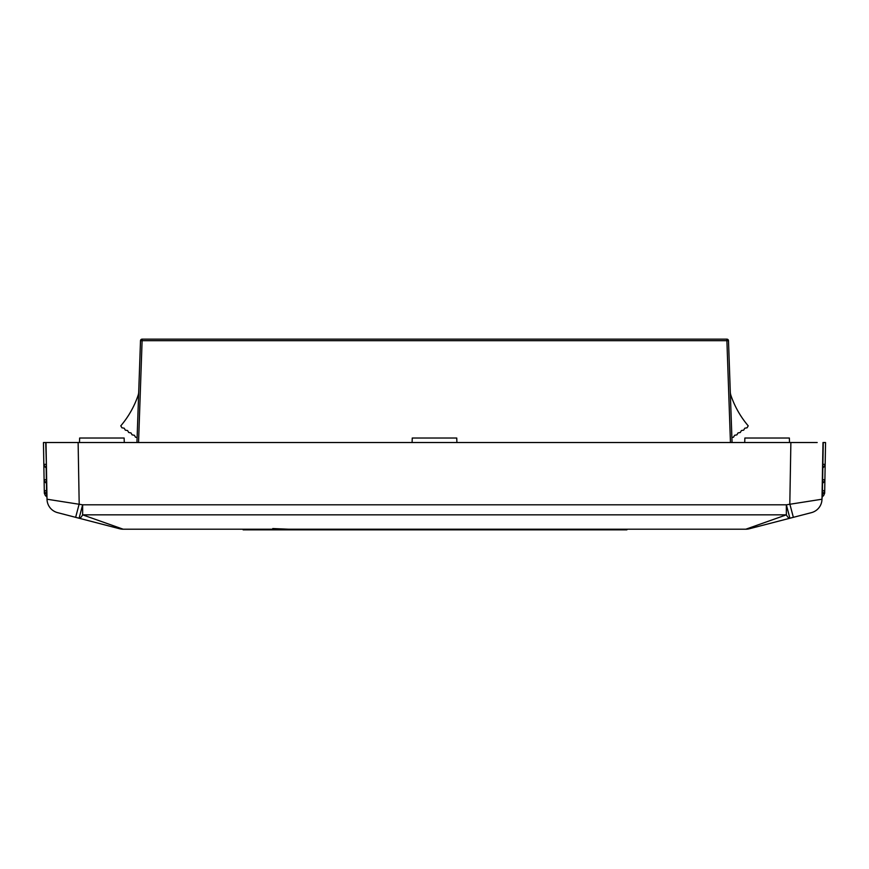 <?xml version="1.0" encoding="UTF-8"?>
<svg xmlns="http://www.w3.org/2000/svg" width="869" height="869" viewBox="0 0 869 869"><rect width="100%" height="100%" fill="white"/><g stroke="black" fill="none" stroke-linecap="round" stroke-linejoin="round"><path stroke-width="1.3" d="M726.897 339.149L142.103 339.149L142.103 340.691L726.897 340.691L726.897 339.149A1.608 1.608 0 0 1 728.494 340.691A1.608 1.608 0 0 0 726.897 339.149M730.449 442.527L726.897 340.691L728.494 340.691L732.056 442.527M136.944 442.527L140.506 340.691A1.608 1.608 0 0 1 142.103 339.149A1.608 1.608 0 0 0 140.506 340.691L142.103 340.691L138.551 442.527M138.03 395.569A12.839 12.839 0 0 0 138.714 391.854A12.839 12.839 0 0 1 138.03 395.569A93.287 93.287 0 0 1 120.791 425.832L121.932 427.798L124.18 428.189L125.332 430.155L127.58 430.546L128.721 432.512L130.969 432.903L132.121 434.869L134.369 435.26L135.51 437.226L137.117 437.498M730.286 391.854A12.839 12.839 0 0 0 730.97 395.569A12.839 12.839 0 0 1 730.286 391.854M731.883 437.498L733.49 437.226L734.631 435.26L736.879 434.869L738.031 432.903L740.279 432.512L741.42 430.546L743.668 430.155L744.82 428.189L747.068 427.798L748.209 425.832A93.287 93.287 0 0 1 730.97 395.569M789.519 442.527L789.367 438.03L744.863 438.03L744.711 442.527M124.289 442.527L124.137 438.03L79.633 438.03L79.481 442.527M456.909 442.527L456.746 438.03L412.254 438.03L412.091 442.527M745.819 529.21L123.181 529.21L82.642 514.85L786.358 514.85L745.819 529.21A14.121 14.121 0 0 0 749.371 528.754L811.418 512.645L749.371 528.754A14.121 14.121 0 0 1 745.819 529.21M288.421 529.21L272.768 528.558M817.197 442.527L790.877 442.527L789.812 503.911L793.354 517.337M809.495 442.527L803.684 442.527M65.316 442.527L65.925 442.527M51.803 442.527L46.014 442.527L47.013 499.219A14.121 14.121 0 0 0 57.582 512.645L75.646 517.337L79.188 503.911L78.123 442.527L43.45 442.527L45.731 442.527L43.45 442.527L45.731 442.527L43.45 442.527L45.731 442.527L43.45 442.527L45.731 442.527L43.45 442.527L45.731 442.527L43.45 442.527L45.731 442.527L43.45 442.527L45.731 442.527L46.448 466.805C46.47 468.51 46.47 468.51 46.448 466.805C46.47 468.51 46.47 468.51 46.448 466.805M78.123 442.527L790.877 442.527M822.552 466.805C822.53 468.51 822.53 468.51 822.552 466.805C822.53 468.51 822.53 468.51 822.552 466.805L822.845 466.588C822.693 468.282 822.693 468.282 822.845 466.588L823.269 442.527L825.55 442.527L822.986 442.527L821.987 499.219L786.358 504.813L789.899 518.239A14.121 3.639 75.4 0 1 786.358 514.85L786.358 504.813L82.642 504.813L79.101 518.239A14.121 3.639 -75.4 0 0 82.642 514.85L82.642 504.813L47.013 499.219A14.121 14.121 0 0 0 57.582 512.645A14.121 14.121 0 0 1 47.013 499.219M46.394 464.307L46.155 466.588C46.307 468.282 46.307 468.282 46.155 466.588L44.808 466.61L46.47 468.337M46.383 479.721L46.709 482.219L46.665 479.721L44.102 479.764L45.079 482.013L46.426 481.991C46.578 483.696 46.578 483.696 46.426 481.991L46.176 467.924M46.904 493.125C46.937 494.852 46.937 494.852 46.904 493.125C46.937 494.852 46.937 494.852 46.904 493.125L46.709 482.219M46.448 483.338L46.611 492.908C46.763 494.624 46.763 494.624 46.622 492.908C46.763 494.624 46.763 494.624 46.622 492.908L45.275 492.929L44.286 490.681L43.83 464.35L44.808 466.61M46.622 493.201L46.948 495.699M46.665 495.471C46.807 497.187 46.807 497.187 46.665 495.471L45.318 495.504L46.817 496.905M825.55 442.571L824.898 479.764L822.617 479.721L822.574 481.991C822.422 483.696 822.422 483.696 822.574 481.991L822.291 482.219C822.259 483.924 822.259 483.924 822.291 482.219C822.259 483.924 822.259 483.924 822.291 482.219M822.139 490.637L822.378 492.908C822.237 494.624 822.237 494.624 822.378 492.908L822.096 493.125M822.378 493.201L822.335 495.471C822.193 497.177 822.193 497.177 822.335 495.471L822.052 495.699M822.15 496.959L821.987 499.219A14.121 14.121 0 0 1 811.418 512.645A14.121 14.121 0 0 0 821.987 499.219M75.646 517.337L119.629 528.754A14.121 14.121 0 0 0 123.181 529.21A14.121 14.121 0 0 1 119.629 528.754M243.146 529.21L243.146 529.851L626.81 529.851L627.461 529.21M306.073 529.536L594.711 529.851L595.352 529.21M562.601 529.851L563.242 529.21M243.146 529.851L307.365 529.851L275.256 529.851L307.365 529.851L307.365 529.21M273.648 529.21L275.256 529.851L274.289 529.851M562.927 529.536L593.744 529.536L561.635 529.851L561.635 529.21M79.101 518.239L57.582 512.645M46.111 464.318L43.83 464.35L43.45 442.571M45.579 493.223L44.341 493.244L44.286 490.681L46.861 490.637M822.889 464.318L822.845 466.588L824.192 466.61L825.17 464.35L822.606 464.307M822.367 483.522L823.921 482.013L822.574 481.991L822.335 479.721M822.617 479.721L822.824 467.924M823.921 482.013L824.898 479.764L824.714 490.681L822.422 490.637L822.552 483.338M822.422 490.637L822.389 492.908L823.725 492.929L824.714 490.681L824.659 493.244L823.421 493.223M822.335 495.471L823.682 495.504L822.128 497.003M593.744 529.21L626.81 529.851M625.854 529.21L625.854 529.851M275.256 529.21L275.256 529.851M45.079 482.013L46.741 483.74M46.828 494.439L45.275 492.929M44.341 493.244L45.318 495.504M824.192 466.61L822.53 468.337M822.172 494.439L823.725 492.929M824.659 493.244L823.682 495.504"/></g></svg>
